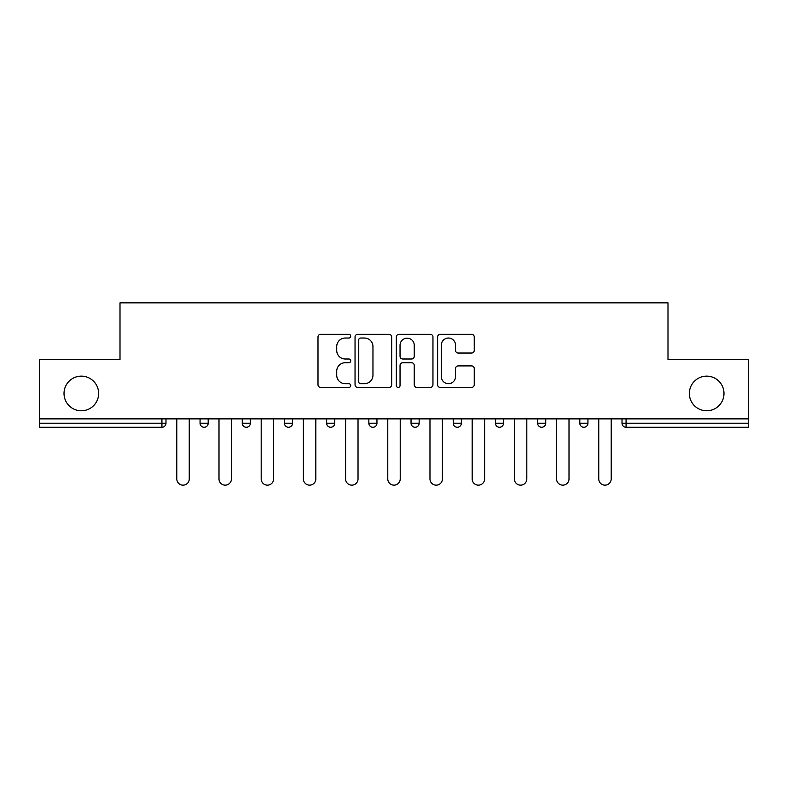 <?xml version="1.0" encoding="UTF-8"?>
<svg xmlns="http://www.w3.org/2000/svg" width="788" height="788" viewBox="0 0 788 788"><rect width="100%" height="100%" fill="white"/><g stroke="black" fill="none" stroke-linecap="round" stroke-linejoin="round"><path stroke-width="1.18" d="M689.362 393.458A17.306 17.306 0 0 0 706.678 410.775A17.306 17.306 0 0 0 723.985 393.458A17.306 17.306 0 0 0 706.678 376.152A17.306 17.306 0 0 0 689.362 393.458M64.015 393.458A17.306 17.306 0 0 0 81.322 410.775A17.306 17.306 0 0 0 98.638 393.458A17.306 17.306 0 0 0 81.322 376.152A17.306 17.306 0 0 0 64.015 393.458M350.729 336.171A1.862 1.862 0 0 0 348.867 334.319L320.657 334.319A2.659 2.659 0 0 0 317.997 336.969L317.997 384.761A2.659 2.659 0 0 0 320.657 387.42L348.867 387.42A1.862 1.862 0 0 0 350.729 385.559A1.862 1.862 0 0 0 348.867 383.697L345.213 383.697A8.501 8.501 0 0 1 336.722 375.206L336.722 371.217A8.501 8.501 0 0 1 345.213 362.726L348.867 362.726A1.862 1.862 0 0 0 350.729 360.865A1.862 1.862 0 0 0 348.867 359.003L345.213 359.003A8.501 8.501 0 0 1 336.722 350.512L336.722 346.533A8.501 8.501 0 0 1 345.213 338.032L348.867 338.032A1.862 1.862 0 0 0 350.729 336.171M471.588 353.034A2.659 2.659 0 0 0 474.248 350.374L474.248 336.969A2.659 2.659 0 0 0 471.588 334.319L440.265 334.319A2.659 2.659 0 0 0 437.606 336.969L437.606 384.761A2.659 2.659 0 0 0 440.265 387.42L471.588 387.42A2.659 2.659 0 0 0 474.248 384.761L474.248 368.567A2.659 2.659 0 0 0 471.588 365.908L458.183 365.908A2.659 2.659 0 0 0 455.533 368.567L455.533 376.595A7.102 7.102 0 0 1 448.431 383.697A7.102 7.102 0 0 1 441.329 376.595L441.329 345.134A7.102 7.102 0 0 1 448.431 338.032A7.102 7.102 0 0 1 455.533 345.134L455.533 350.374A2.659 2.659 0 0 0 458.183 353.034L471.588 353.034M39.4 418.881L39.4 359.653L120.003 359.653L120.003 302.848L667.997 302.848L667.997 359.653L748.6 359.653L748.6 418.881L39.4 418.881L39.4 423.215L161.924 423.215L161.924 418.881M391.675 336.969A2.659 2.659 0 0 0 389.026 334.319L357.693 334.319A2.659 2.659 0 0 0 355.043 336.969L355.043 384.761A2.659 2.659 0 0 0 357.693 387.42L389.026 387.42A2.659 2.659 0 0 0 391.675 384.761L391.675 336.969M398.974 334.319L430.307 334.319A2.659 2.659 0 0 1 432.957 336.969L432.957 384.761A2.659 2.659 0 0 1 430.307 387.42L416.901 387.42A2.659 2.659 0 0 1 414.242 384.761L414.242 365.376A2.659 2.659 0 0 0 411.592 362.726L402.698 362.726A2.659 2.659 0 0 0 400.038 365.376L400.038 385.559A1.862 1.862 0 0 1 398.186 387.42A1.862 1.862 0 0 1 396.325 385.559L396.325 336.969A2.659 2.659 0 0 1 398.974 334.319M161.924 427.273A4.058 4.058 0 0 0 165.982 423.215L161.924 423.215L161.924 427.273A4.058 4.058 0 0 0 165.982 423.215L165.982 418.881L165.982 423.215A4.058 4.058 0 0 1 161.924 427.273L39.4 427.273L39.4 423.215M748.6 418.881L748.6 427.273L626.076 427.273A4.058 4.058 0 0 1 622.018 423.215L622.018 418.881L622.018 423.215L748.6 423.215M200.063 418.881L200.063 423.215L200.063 418.881M204.122 427.273A4.058 4.058 0 0 1 200.063 423.215A4.058 4.058 0 0 0 204.122 427.273A4.058 4.058 0 0 0 208.18 423.215L208.18 418.881L208.18 423.215A4.058 4.058 0 0 1 204.122 427.273A4.058 4.058 0 0 1 200.063 423.215L208.18 423.215A4.058 4.058 0 0 1 204.122 427.273M242.261 418.881L242.261 423.215L242.261 418.881M250.377 418.881L250.377 423.215L250.377 418.881M284.458 418.881L284.458 423.215L284.458 418.881M292.575 418.881L292.575 423.215L292.575 418.881M326.646 418.881L326.646 423.215L326.646 418.881M334.762 418.881L334.762 423.215L334.762 418.881M368.843 418.881L368.843 423.215L368.843 418.881M376.959 418.881L376.959 423.215L376.959 418.881M419.157 418.881L419.157 423.215L411.041 423.215A4.058 4.058 0 0 0 415.099 427.273A4.058 4.058 0 0 1 411.041 423.215L411.041 418.881M453.238 418.881L453.238 423.215L453.238 418.881M461.354 418.881L461.354 423.215L461.354 418.881M495.425 418.881L495.425 423.215L495.425 418.881M503.542 418.881L503.542 423.215L503.542 418.881M537.623 418.881L537.623 423.215L537.623 418.881M545.739 418.881L545.739 423.215L545.739 418.881M579.82 418.881L579.82 423.215L579.82 418.881M587.937 418.881L587.937 423.215L587.937 418.881M246.319 427.273A4.058 4.058 0 0 1 242.261 423.215A4.058 4.058 0 0 0 246.319 427.273A4.058 4.058 0 0 0 250.377 423.215A4.058 4.058 0 0 1 246.319 427.273A4.058 4.058 0 0 1 242.261 423.215L250.377 423.215A4.058 4.058 0 0 1 246.319 427.273M288.516 427.273A4.058 4.058 0 0 1 284.458 423.215A4.058 4.058 0 0 0 288.516 427.273A4.058 4.058 0 0 0 292.575 423.215A4.058 4.058 0 0 1 288.516 427.273A4.058 4.058 0 0 1 284.458 423.215L292.575 423.215A4.058 4.058 0 0 1 288.516 427.273M330.704 427.273A4.058 4.058 0 0 1 326.646 423.215A4.058 4.058 0 0 0 330.704 427.273A4.058 4.058 0 0 0 334.762 423.215A4.058 4.058 0 0 1 330.704 427.273A4.058 4.058 0 0 1 326.646 423.215L334.762 423.215A4.058 4.058 0 0 1 330.704 427.273M372.901 427.273A4.058 4.058 0 0 1 368.843 423.215A4.058 4.058 0 0 0 372.901 427.273A4.058 4.058 0 0 0 376.959 423.215A4.058 4.058 0 0 1 372.901 427.273A4.058 4.058 0 0 1 368.843 423.215L376.959 423.215A4.058 4.058 0 0 1 372.901 427.273M415.099 427.273A4.058 4.058 0 0 0 419.157 423.215A4.058 4.058 0 0 1 415.099 427.273A4.058 4.058 0 0 1 411.041 423.215M457.296 427.273A4.058 4.058 0 0 1 453.238 423.215L461.354 423.215A4.058 4.058 0 0 1 457.296 427.273A4.058 4.058 0 0 0 461.354 423.215A4.058 4.058 0 0 1 457.296 427.273M499.484 427.273A4.058 4.058 0 0 1 495.425 423.215L503.542 423.215A4.058 4.058 0 0 1 499.484 427.273A4.058 4.058 0 0 0 503.542 423.215M541.681 427.273A4.058 4.058 0 0 1 537.623 423.215A4.058 4.058 0 0 0 541.681 427.273A4.058 4.058 0 0 0 545.739 423.215A4.058 4.058 0 0 1 541.681 427.273A4.058 4.058 0 0 1 537.623 423.215L545.739 423.215M583.878 427.273A4.058 4.058 0 0 1 579.82 423.215A4.058 4.058 0 0 0 583.878 427.273A4.058 4.058 0 0 0 587.937 423.215A4.058 4.058 0 0 1 583.878 427.273A4.058 4.058 0 0 1 579.82 423.215L587.937 423.215A4.058 4.058 0 0 1 583.878 427.273M360.618 338.032A1.862 1.862 0 0 0 358.757 339.894L358.757 381.845A1.862 1.862 0 0 0 360.618 383.697L364.46 383.697A8.501 8.501 0 0 0 372.96 375.206L372.96 346.533A8.501 8.501 0 0 0 364.46 338.032L360.618 338.032M414.242 345.272A7.102 7.102 0 0 0 407.14 338.17A7.102 7.102 0 0 0 400.038 345.272L400.038 356.353A2.659 2.659 0 0 0 402.698 359.003L411.592 359.003A2.659 2.659 0 0 0 414.242 356.353L414.242 345.272M176.808 418.881L176.808 478.927A6.225 6.225 0 0 0 183.023 485.152A6.225 6.225 0 0 0 189.248 478.927L189.248 418.881M218.995 418.881L218.995 478.927A6.225 6.225 0 0 0 225.22 485.152A6.225 6.225 0 0 0 231.445 478.927L231.445 418.881M261.192 418.881L261.192 478.927A6.225 6.225 0 0 0 267.418 485.152A6.225 6.225 0 0 0 273.633 478.927L273.633 418.881M303.39 418.881L303.39 478.927A6.225 6.225 0 0 0 309.605 485.152A6.225 6.225 0 0 0 315.83 478.927L315.83 418.881M345.587 418.881L345.587 478.927A6.225 6.225 0 0 0 351.803 485.152A6.225 6.225 0 0 0 358.028 478.927L358.028 418.881M387.775 418.881L387.775 478.927A6.225 6.225 0 0 0 394 485.152A6.225 6.225 0 0 0 400.225 478.927L400.225 418.881M429.972 418.881L429.972 478.927A6.225 6.225 0 0 0 436.197 485.152A6.225 6.225 0 0 0 442.413 478.927L442.413 418.881M472.17 418.881L472.17 478.927A6.225 6.225 0 0 0 478.395 485.152A6.225 6.225 0 0 0 484.61 478.927L484.61 418.881M514.367 418.881L514.367 478.927A6.225 6.225 0 0 0 520.582 485.152A6.225 6.225 0 0 0 526.808 478.927L526.808 418.881M556.555 418.881L556.555 478.927A6.225 6.225 0 0 0 562.78 485.152A6.225 6.225 0 0 0 569.005 478.927L569.005 418.881M598.752 418.881L598.752 478.927A6.225 6.225 0 0 0 604.977 485.152A6.225 6.225 0 0 0 611.192 478.927L611.192 418.881M626.076 418.881L626.076 427.273"/></g></svg>

